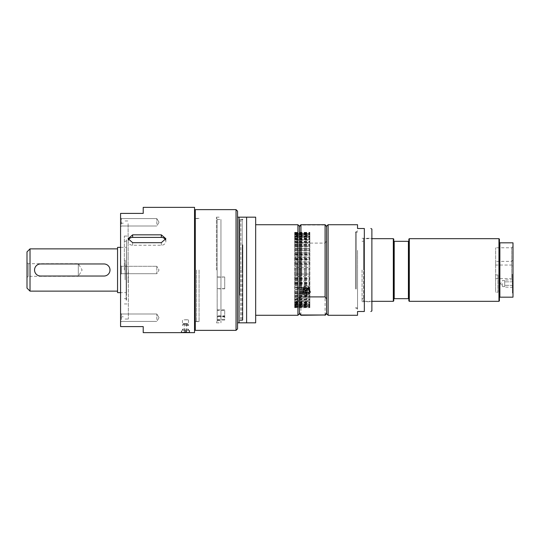 <?xml version="1.0" encoding="UTF-8"?>
<svg xmlns="http://www.w3.org/2000/svg" width="540" height="540" viewBox="0 0 540 540"><rect width="100%" height="100%" fill="white"/><g stroke="black" fill="none" stroke-linecap="round" stroke-linejoin="round"><path stroke-width="0.41" stroke-dasharray="2.7 2.03" d="M186.577 331.884L184.309 331.884L186.577 331.884M186.577 331.128L184.309 331.128L186.577 331.128M188.163 332.64L182.608 332.64L184.309 331.884L184.309 331.128A1.208 1.208 0 0 0 186.651 331.128L186.651 331.884L188.163 332.64M182.79 332.64L188.345 332.64M189.25 330.372L189.101 332.64L181.859 332.64L189.25 332.485L181.703 332.485L181.703 330.372L189.25 330.372L181.703 330.372M199.064 270L199.064 321.604L199.064 270M128.385 240.01A4.529 3.922 0 0 0 128.122 241.326A4.529 3.922 0 0 0 132.651 245.241L161.332 245.241A4.529 3.922 0 0 0 165.854 241.326A4.529 3.922 0 0 0 165.598 240.01M185.476 330.372L189.628 330.372L185.476 330.372M189.628 330.372L189.628 332.64L181.325 332.64L181.325 330.372M143.215 332.64L143.215 326.599L120.575 326.599L120.575 213.401L143.215 213.401L143.215 207.36M194.535 332.64L194.535 207.36M121.392 319.565L121.392 313.997L121.392 319.565M120.575 315.448L120.575 322.238L120.575 315.448M120.575 265.471L120.575 274.529L120.575 265.471L120.575 274.529L120.575 265.471L121.392 266.288L121.392 273.713L121.392 266.288L121.392 273.713L156.803 273.713L156.803 266.288L156.803 273.713L156.803 266.288L156.803 273.713L159.03 270L156.803 266.288L159.03 270L156.803 273.713L121.392 273.713L121.392 266.288L156.803 266.288L121.392 266.288L120.575 265.471M120.575 220.03L120.575 226.82L120.575 220.03M120.575 224.552L120.575 217.762L120.575 224.552M120.575 270L120.575 316.791L120.575 270M120.575 319.97L120.575 313.18L120.575 319.97M156.803 319.565L156.803 313.997L156.803 319.565M121.392 224.147L121.392 218.579L121.392 224.147M156.803 224.147L156.803 218.579L156.803 224.147M120.575 274.529L121.392 273.713L120.575 274.529M194.535 270L194.535 321.449L194.535 270M128.351 270L128.351 319.052L128.351 270M125.105 279.356L125.105 260.644M513 274.759L513 292.41L513 274.759L512.447 274.205L512.447 292.964L512.447 274.205L513 273.652L513 293.51L513 273.652M504.698 280.969L504.698 286.605L504.698 280.969M502.436 283.581L502.436 286.605L502.436 283.581M504.698 283.581L504.698 285.329L504.698 283.581M504.698 286.2L504.698 285.329L504.698 286.2M512.244 283.581L512.71 281.84L512.244 280.969L512.71 280.098L512.244 280.969L512.71 281.84L512.244 283.581L512.71 285.329L512.244 286.2L512.71 287.071L512.244 286.2L512.71 285.329L512.244 283.581M513 283.581L513 279.808L513 283.581M512.71 285.329L504.698 285.329L512.71 285.329M512.71 281.84L504.698 281.84L512.71 281.84M513 287.354L504.698 287.071M513 279.808L504.698 280.098M363.575 238.68L363.575 301.32L363.575 238.68L371.878 238.68M363.575 270L363.575 241.272L363.575 270M393.761 300.868L393.761 239.132M408.854 300.868L408.854 298.674L393.761 298.674M393.761 241.326L408.854 241.326L408.854 239.132M393.309 301.32L393.309 238.68M371.878 301.32L363.575 301.32M394.214 298.674L394.214 241.326M408.402 298.674L408.402 241.326M408.854 298.674L408.854 241.326M409.313 301.32L409.313 238.68M305.377 292.586A1.168 1.013 -0 0 0 307.071 291.188A1.168 1.013 -0 0 0 305.377 292.586M305.377 292.207A1.168 1.013 180 0 1 307.071 290.81A1.168 1.013 180 0 1 307.274 291.958A1.168 1.013 180 0 1 305.377 292.207M304.148 293.976A2.869 2.484 -0 0 0 308.198 294.064A2.869 2.484 -0 0 0 308.3 290.554A2.869 2.484 -0 0 0 304.25 290.466A2.869 2.484 -0 0 0 304.148 293.976M308.961 288.88A3.773 3.267 -0 0 0 304.823 288.097A3.773 3.267 -0 0 0 302.447 291.128A3.773 3.267 -0 0 0 303.487 293.382A3.773 3.267 -0 0 0 307.625 294.165A3.773 3.267 -0 0 0 309.994 291.128A3.773 3.267 -0 0 0 308.961 288.88M357.541 315.279L357.541 311.506L364.331 311.506L364.331 228.494L357.541 228.494L357.541 224.721M297.925 315.279L297.925 224.721M255.663 292.64L255.663 224.721L255.663 292.64M302.076 292.64C302.319 294.793 303.703 295.954 306.221 296.136L310.372 292.64L306.221 288.947L302.076 292.64L302.076 291.128A4.151 3.598 -0 0 0 306.221 294.725A4.151 3.598 -0 0 0 310.372 291.128A4.151 3.598 -0 0 0 306.221 287.537A4.151 3.598 -0 0 0 302.076 291.128M326.599 298.998L326.599 312.89M299.43 312.89L299.43 298.998M326.599 313.767L326.599 227.111L325.087 225.005L300.942 225.005L299.43 227.111L299.43 241.002L300.942 243.101L325.087 243.101L326.599 241.002L326.599 226.233M299.43 313.767L299.43 226.233M325.087 315.279L325.087 243.101M300.942 315.279L300.942 243.101M328.111 315.279L328.111 224.721M196.513 270L196.513 321.604L196.513 270M195.291 330.372L195.291 209.628M239.058 322.826L237.553 322.826L237.553 217.175L255.663 217.175L255.663 322.826L239.058 322.826L239.058 217.175M237.553 328.86L237.553 322.826M237.553 217.175L237.553 211.14M246.605 322.826L246.605 217.175M236.041 330.372L236.041 209.628M371.878 310.925L371.878 229.075M362.07 270L362.07 301.698L362.07 270M371.878 270L371.878 301.698L371.878 270M499.419 300.868L499.419 239.132M498.96 301.32L498.96 238.68M499.419 242.831L513 242.831L513 297.169L499.419 297.169M499.871 297.169L499.871 242.831M513 245.957L512.851 243.182L512.851 245.957M513 246.969L512.851 250.81L513 246.969M513 259.099L512.851 255.791L513 259.099M513 252.173L513 255.528L512.851 252.173M513 251.37L512.851 253.024L513 251.37M513 244.094L513 247.273L512.851 244.094M513 292.835L512.851 295.893L513 292.835M513 279.929L513 260.071L513 279.929L511.711 278.64L511.711 261.36L511.711 278.64L495.639 278.64L495.639 261.36L495.639 278.64M513 260.071L511.711 261.36L495.639 261.36M513 266.348L513 246.49L513 266.348L511.711 265.052L511.711 247.779L511.711 265.052L495.639 265.052L495.639 247.779L495.639 265.052M513 246.49L511.711 247.779L495.639 247.779M40.581 276.035C32.798 276.413 32.798 263.588 40.581 263.966L103.977 263.966C111.76 263.588 111.76 276.413 103.977 276.035L40.581 276.035M126.488 292.64L126.488 247.361L126.488 292.64L120.575 292.64M117.558 292.64L117.558 247.361M27 277.547L28.229 276.318L28.229 263.682L28.229 276.318L78.314 276.318L78.314 263.682L78.314 276.318L82.114 270L78.314 263.682L28.229 263.682L27 262.454L27 277.547L27 262.454M27 288.11L27 251.89M30.017 291.128L30.017 248.873M117.558 248.873L117.558 291.128L117.558 248.873M126.164 270L126.164 300.186L126.164 270M126.164 264.553L126.164 292.775L126.164 264.553M126.488 275.461L126.488 247.185L126.488 275.461M128.122 270L128.122 223.209L128.122 270M124.349 270L124.349 236.041L124.349 270M128.122 279.356L128.122 260.644M128.122 280.004L128.122 283.777L128.122 280.004M128.122 256.223L128.122 259.997L128.122 256.223M125.105 260.192L125.105 279.808M355.489 289.008L355.489 231.984L355.489 289.008M356.312 289.008L356.312 231.984L356.312 289.008M357.541 250.378L357.541 309.245L357.541 250.378M357.541 270L357.541 307.868L357.541 270M355.489 270L355.489 232.132L355.489 270M294.665 282.751L294.665 284.958L294.665 282.751L309.852 282.751L309.852 284.958L309.852 282.751M294.665 284.958L309.852 284.958M294.665 284.668L309.852 284.668M294.665 283.973L309.852 283.973M126.488 300.119L126.488 239.882L126.164 299.585M126.488 270L126.488 239.814L126.488 270M294.665 267.523L294.665 269.163L294.665 267.523L309.852 267.523L309.852 269.163L294.665 269.163M294.665 266.78L309.852 266.78L309.852 267.523M309.852 266.78L309.852 269.163M294.665 268.279L309.852 268.279M183.148 324.79L187.967 324.79L183.148 324.79M185.476 325.546L188.494 325.546L185.476 325.546M183.431 323.582L187.663 323.582L183.431 323.582M184.383 323.582L186.651 323.582L184.383 323.582M186.577 330.527L184.309 330.527L186.577 330.527M185.476 319.734L188.494 319.822L185.476 319.734M294.665 273.274L294.665 275.636L294.665 273.274L309.852 273.274L309.852 275.636L309.852 273.274M294.665 275.636L309.852 275.636M294.665 274.232L309.852 274.232M294.665 274.982L309.852 274.982M294.665 278.087L294.665 280.388L294.665 278.087L309.852 278.087L309.852 280.388L309.852 278.087M294.665 280.388L309.852 280.388M294.665 279.18L309.852 279.18M294.665 279.909L309.852 279.909M224.721 316.211L224.721 316.926L220.948 316.926L220.948 219.436L220.948 277.162L224.721 276.966L224.721 288.826L220.948 288.826L220.948 316.494L217.175 316.494L217.175 309.812L217.175 310.459L224.721 310.459L224.721 316.494L220.948 316.494L220.948 320.564L220.948 316.926L217.175 316.926L217.175 316.211L217.175 319.336L224.721 319.336L224.721 316.211L217.175 316.211M217.175 316.926L217.175 219.436L217.175 277.162L220.948 277.162L220.948 288.826L217.175 288.826L217.175 310.459M217.175 270L217.175 321.449L217.175 270M216.419 270L216.419 217.175L216.419 270M224.721 310.459L224.721 315.853L217.175 315.853M224.721 315.853L224.721 316.494M224.721 288.63L217.175 288.63L217.175 277.162M217.175 316.494L217.175 320.564L217.175 320.051L224.721 320.051L224.721 316.926M224.721 320.051L224.721 319.336M224.721 277.162L224.721 288.826M220.948 270L220.948 322.826L220.948 270M217.175 319.336L217.175 320.051M217.175 276.966L224.721 276.966M217.175 309.812L224.721 309.812M294.665 237.283L294.665 238.403L294.665 237.283L309.852 237.283L309.852 235.845L309.852 237.62L294.665 237.62L294.665 235.845L294.665 236.594L309.852 236.588L309.852 237.62M294.665 238.403L309.852 238.403L309.852 236.588L294.665 236.594L294.665 237.62M309.852 238.403L309.852 237.283M294.665 236.945L309.852 236.945M497.907 292.221L497.907 274.948L497.907 292.221L495.639 292.221L495.639 274.948L495.639 292.221M294.665 235.427L294.665 234.569L294.665 236.257L294.665 235.427L309.852 235.427L309.852 234.569L309.852 235.427M294.665 236.257L309.852 236.257M294.665 234.569L309.852 234.569M294.665 234.833L309.852 234.833M305.377 288.927L306.221 289.238L307.395 288.238L305.053 288.238L305.377 288.927M305.377 291.904A1.168 1.013 -0 0 0 307.071 290.507A1.168 1.013 -0 0 0 305.053 291.209A1.168 1.013 -0 0 0 305.377 291.904M294.665 301.185L294.665 303.014L294.665 301.185L309.852 301.185L309.852 303.014L309.852 301.185M294.665 302.353L309.852 302.353M294.665 302.643L309.852 302.643M294.665 303.014L309.852 303.014M294.665 297.047L309.852 297.047L309.852 295.083L294.665 295.083L294.665 297.047L309.852 297.047M294.665 296.521L309.852 296.521M309.852 296.757L309.852 295.083M294.665 296.757L294.665 295.083M294.665 298.384L294.665 299.849L294.665 298.384L309.852 298.384L309.852 300.301L309.852 298.384M294.665 301.779L294.665 299.822L294.665 300.301L309.852 300.301L309.852 302.177L309.852 301.57L294.665 301.57L294.665 302.177L294.665 301.779L309.852 301.779M294.665 299.822L309.852 299.822L294.665 299.849M294.665 305.141L309.852 305.141L309.852 303.426L294.665 303.426L294.665 305.141L294.665 304.31L309.852 304.31L309.852 305.141M294.665 304.857L309.852 304.857M309.852 304.31L309.852 303.426M294.665 304.31L294.665 303.426M294.665 268.4L294.665 270.783L294.665 268.4L309.852 268.4L309.852 270.783L309.852 268.4M294.665 270.783L309.852 270.783M294.665 269.204L309.852 269.204M294.665 269.959L309.852 269.959M294.665 306.639L309.852 306.639L309.852 305.073L294.665 305.073L294.665 306.639L294.665 305.654L309.852 305.654L309.852 306.639M294.665 306.45L309.852 306.45M309.852 305.654L309.852 305.073M294.665 305.654L294.665 305.073M294.665 263.56L294.665 265.916L294.665 263.56L309.852 263.56L309.852 265.916L309.852 263.56M294.665 265.916L309.852 265.916M294.665 264.188L309.852 264.188M294.665 264.938L309.852 264.938M294.665 307.476L309.852 307.476L309.852 306.092L294.665 306.092L294.665 307.476L294.665 306.356L309.852 306.356L309.852 307.476M294.665 307.395L309.852 307.395M294.665 258.836L294.665 261.124L294.665 258.836L309.852 258.836L309.852 261.124L309.852 258.836M294.665 261.124L309.852 261.124M294.665 259.281L309.852 259.281M294.665 260.01L309.852 260.01M294.665 306.416L294.665 307.651L309.852 307.672L309.852 306.47L294.665 306.47L294.665 307.672L309.852 307.672L309.852 306.416L294.665 306.47L309.852 306.416M294.665 254.306L294.665 256.487L294.665 254.306L309.852 254.306L309.852 256.487L309.852 254.306M294.665 256.487L309.852 256.487M294.665 254.563L309.852 254.563M294.665 255.258L309.852 255.258M294.665 307.152L309.852 307.152L309.852 306.194L294.665 306.194L294.665 307.274L294.665 305.822L309.852 305.822L309.852 307.152M294.665 307.274L309.852 307.274M309.852 305.822L309.852 306.194M294.665 305.822L294.665 306.194M294.665 250.054L294.665 252.092L294.665 250.054L309.852 250.034L309.852 252.092L309.852 250.054M294.665 252.092L309.852 252.092M294.665 250.121L309.852 250.121M294.665 250.763L309.852 250.763M294.665 305.991L309.852 305.991L309.852 305.276L294.665 305.276L294.665 306.207L294.665 304.594L309.852 304.594L309.852 305.991M294.665 306.207L309.852 306.207M309.852 304.594L309.852 305.276M294.665 304.594L294.665 305.276M294.665 246.166L294.665 248.022L294.665 246.166L309.852 246.024L309.852 248.022L309.852 246.166M294.665 248.022L309.852 248.022M294.665 246.031L309.852 246.031L294.665 246.024M294.665 246.618L309.852 246.618M294.665 304.189L309.852 304.189L309.852 303.723L294.665 303.723L294.665 304.499L294.665 302.744L309.852 302.744L309.852 304.189M294.665 304.499L309.852 304.499M309.852 302.744L309.852 303.723M294.665 302.744L294.665 303.723M294.665 242.696L294.665 244.337L294.665 242.696L309.852 242.372L309.852 244.337L309.852 242.696M294.665 244.337L309.852 244.337M294.665 242.372L309.852 242.372M294.665 242.892L309.852 242.892M294.665 302.177L309.852 302.177M294.665 301.57L294.665 300.314L309.852 300.314L309.852 301.57M294.665 239.72L294.665 241.11L294.665 239.72L309.852 239.72L309.852 239.207L309.852 241.11L309.852 239.72M294.665 241.11L309.852 241.11M294.665 239.207L309.852 239.207M294.665 239.645L309.852 239.645M294.665 298.796L309.852 298.796L309.852 299.275L309.852 298.856L294.665 298.856L294.665 299.275L294.665 297.338L309.852 297.338L309.852 298.796M294.665 299.275L309.852 299.275M309.852 297.338L309.852 298.856M294.665 297.338L294.665 298.856M294.665 234.185L294.665 233.179L294.665 234.711L294.665 234.185L309.852 234.185L309.852 233.179L309.852 234.185M294.665 234.711L309.852 234.711M294.665 233.179L309.852 233.179M294.665 233.347L309.852 233.347M294.665 295.299L309.852 295.299L309.852 295.853L294.665 295.853L294.665 293.875L309.852 293.875L309.852 295.299M294.665 295.853L309.852 295.853M309.852 293.875L309.852 295.623M294.665 293.875L294.665 295.623M294.665 233.591L294.665 232.443L294.665 233.8L309.852 233.591L309.852 232.443L309.852 233.591M294.665 233.8L309.852 233.8M294.665 232.443L309.852 232.443M294.665 232.511L309.852 232.511M294.665 291.357L309.852 291.357L309.852 292.005L294.665 292.005L294.665 289.987L309.852 289.987L309.852 291.357M294.665 291.971L309.852 291.971M309.852 289.987L309.852 291.938M294.665 289.987L294.665 291.938M294.665 233.638L294.665 232.349L294.665 233.638L309.852 233.638L309.852 232.349L309.852 233.638M294.665 233.53L309.852 233.53M294.665 232.382L309.852 232.382M294.665 232.349L309.852 232.349M294.665 287.03L309.852 287.03L309.852 287.861L294.665 287.861L294.665 285.741L309.852 285.741L309.852 287.03M294.665 287.699L309.852 287.699M294.665 285.741L294.665 287.861L309.852 287.861L309.852 285.741M294.665 234.34L294.665 232.862L294.665 234.34L309.852 234.34L309.852 232.862L309.852 234.34M294.665 233.915L309.852 233.915M294.665 232.997L309.852 232.997M294.665 232.862L309.852 232.862M294.665 282.4L309.852 282.4L309.852 283.459L294.665 283.459L294.665 281.219L309.852 281.219L309.852 282.4M294.665 283.109L309.852 283.109M309.852 281.219L309.852 283.459M294.665 281.219L294.665 283.459M294.665 235.676L294.665 234.029L294.665 235.676L309.852 235.676L309.852 234.029L309.852 235.676M294.665 234.941L309.852 234.941M294.665 234.266L309.852 234.266M294.665 234.029L309.852 234.029M294.665 277.547L309.852 277.547L309.852 278.822L294.665 278.822L294.665 276.494L309.852 276.494L309.852 277.547M294.665 278.282L309.852 278.282M309.852 276.494L309.852 278.822M294.665 276.494L294.665 278.822M294.665 236.169L309.852 236.169M294.665 235.845L309.852 235.845M294.665 262.535L309.852 262.535L309.852 264.31L294.665 264.31L294.665 261.968L309.852 261.968L309.852 262.535M294.665 263.277L309.852 263.277M309.852 261.968L309.852 264.31M294.665 261.968L294.665 264.31M294.665 240.151L294.665 238.268L294.665 240.151L309.852 240.151L309.852 238.268L309.852 240.151M294.665 238.842L309.852 238.842M294.665 238.68L309.852 238.68M294.665 238.268L309.852 238.268M294.665 257.681L309.852 257.681L309.852 259.558L294.665 259.558L294.665 257.297L309.852 257.297L309.852 257.681M294.665 258.397L309.852 258.397M309.852 257.297L309.852 259.558M294.665 257.297L294.665 259.558M294.665 243.209L294.665 241.259L294.665 243.209L309.852 243.209L309.852 241.259L309.852 243.209M294.665 241.65L309.852 241.65M294.665 241.751L309.852 241.751M294.665 241.259L309.852 241.259M294.665 253.044L309.852 253.044L309.852 254.995L294.665 254.995L294.665 252.855L309.852 253.044M294.665 253.726L309.852 253.726M309.852 254.995L309.852 252.855L294.665 252.855L294.665 254.995M294.665 246.746L294.665 244.762L294.665 246.746L309.852 246.746L309.852 244.762L309.852 246.746M294.665 244.958L309.852 244.958M294.665 245.329L309.852 245.329M294.665 244.762L309.852 244.762L294.665 244.762M294.665 250.695L294.665 248.663L309.852 248.717L309.852 250.695L294.665 250.695L294.665 248.717L309.852 248.663L309.852 250.695M294.665 249.345L309.852 249.345M294.665 291.33L294.665 293.328L294.665 291.33L309.852 291.33L309.852 293.315L309.852 291.33M294.665 293.213L309.852 293.213M294.665 292.714L309.852 292.714M294.665 293.315L309.852 293.315L294.665 293.328M294.665 271.654L309.852 271.654L309.852 274.03L294.665 274.03L294.665 271.654L294.665 274.03M294.665 272.558L309.852 272.558M294.665 273.314L309.852 273.314M309.852 271.654L309.852 274.03M294.665 289.163L294.665 287.192L294.665 289.163L303.23 289.163L303.453 287.192L294.665 287.192M303.385 289.271L294.665 289.271L303.453 289.258C305.303 291.263 307.145 291.263 308.995 289.258L309.852 289.258L309.852 287.192L308.995 287.192C307.145 285.059 305.303 285.059 303.453 287.192M309.062 289.271L309.852 289.271L309.852 287.192M306.221 290.351L304.418 289.703L303.737 288.238L308.711 288.238L306.221 290.351M308.995 287.192L309.184 289.217A3.017 2.612 180 0 1 307.071 291.222A3.017 2.612 180 0 1 304.034 290.52A3.017 2.612 180 0 1 303.264 289.217L303.23 288.509L294.665 288.509M309.184 289.217L309.184 289.217A3.017 2.612 -0 0 0 309.245 288.718A3.017 2.612 -0 0 0 309.184 288.212A3.017 2.612 180 0 0 308.414 286.916A3.017 2.612 180 0 0 305.377 286.207A3.017 2.612 180 0 0 303.264 288.212A3.017 2.612 -0 0 0 303.203 288.718A3.017 2.612 -0 0 0 303.264 289.217M309.852 288.509L309.218 288.509L309.218 289.163L309.852 289.163M304.418 289.825A2.491 2.16 -0 0 0 308.029 286.855A2.491 2.16 -0 0 0 304.418 289.825M242.528 244.721L242.528 320.564L242.528 244.721M239.814 295.279L239.814 219.436L239.814 295.279M242.831 244.87L242.831 320.26L242.831 244.87M242.831 219.74A0.601 0.601 0 0 0 242.231 219.139L242.231 270L242.231 219.139L241.022 219.139A0.601 0.601 0 0 0 240.86 219.159L240.86 270L240.86 219.159L239.814 219.436L242.831 219.74M303.203 291.128A3.017 2.612 -0 0 0 306.221 293.747A3.017 2.612 -0 0 0 309.245 291.128A3.017 2.612 -0 0 0 306.221 288.515A3.017 2.612 -0 0 0 303.203 291.128L303.203 290.527A3.017 2.612 -0 0 0 306.221 293.139A3.017 2.612 -0 0 0 309.245 290.527A3.017 2.612 -0 0 0 308.414 288.725A3.017 2.612 -0 0 0 305.107 288.097A3.017 2.612 -0 0 0 303.203 290.527M308.192 288.907A2.713 2.356 -0 0 0 305.215 288.34A2.713 2.356 -0 0 0 303.507 290.527A2.713 2.356 -0 0 0 304.256 292.147A2.713 2.356 -0 0 0 307.233 292.714A2.713 2.356 -0 0 0 308.941 290.527A2.713 2.356 -0 0 0 308.192 288.907M304.256 292.754A2.713 2.356 -0 0 0 307.233 293.315A2.713 2.356 -0 0 0 308.941 291.128A2.713 2.356 -0 0 0 308.192 289.507A2.713 2.356 -0 0 0 305.215 288.947A2.713 2.356 -0 0 0 303.507 291.128A2.713 2.356 -0 0 0 304.256 292.754M182.932 330.372L188.197 330.372L182.932 330.372M182.932 329.164L188.197 329.164L182.932 329.164M182.648 329.164L188.494 329.164L182.648 329.164M161.332 242.683L161.332 245.241M132.651 242.683L132.651 245.241M308.846 290.101A3.625 3.139 -0 0 0 303.73 289.987A3.625 3.139 -0 0 0 303.601 294.422A3.625 3.139 -0 0 0 308.718 294.536A3.625 3.139 -0 0 0 308.846 290.101M308.961 289.933A3.773 3.267 -0 0 0 303.622 289.818A3.773 3.267 -0 0 0 302.447 292.187A3.773 3.267 -0 0 0 303.487 294.442A3.773 3.267 -0 0 0 307.625 295.225A3.773 3.267 -0 0 0 309.994 292.187A3.773 3.267 -0 0 0 308.961 289.933M126.401 275.427L126.401 247.306L126.401 275.427M183.148 323.885L187.967 323.885L183.148 323.885M242.231 270L242.231 320.861L242.231 270M241.022 270L241.022 320.861L241.022 270M240.86 270L240.86 320.841L240.86 270M165.854 238.68L165.854 241.326M128.122 238.68L128.122 241.326M121.392 313.997L120.575 313.18L121.392 313.997L156.803 313.997L121.392 313.997M121.392 321.422L120.575 322.238L121.392 321.422L156.803 321.422L121.392 321.422M121.392 218.579L120.575 217.762L121.392 218.579L156.803 218.579L121.392 218.579M121.392 226.004L120.575 226.82L121.392 226.004L156.803 226.004L121.392 226.004M159.03 222.291L156.803 218.579L159.03 222.291L156.803 226.004L159.03 222.291M159.03 317.709L156.803 313.997L159.03 317.709L156.803 321.422L159.03 317.709M195.291 321.449L199.064 321.449M195.291 218.552L199.064 218.552M125.105 319.052L128.351 319.052M125.105 220.948L128.351 220.948M120.575 316.791L125.105 316.791M120.575 223.209L125.105 223.209M513 292.41L512.447 292.964L513 293.51M504.698 280.564L502.436 280.564L500.62 283.581L502.436 286.605L504.698 286.605M307.395 291.884L307.395 291.506M305.053 291.884L305.053 291.506M309.994 291.128L309.994 292.187C310.298 295.576 303.352 297.459 302.447 292.187L302.447 291.128M305.174 291.958A1.208 1.208 0 0 0 307.274 291.958M310.372 292.64L310.372 291.128M199.064 218.396L196.513 218.396L195.291 217.175M199.064 321.604L196.513 321.604L195.291 322.826M362.07 301.698L371.878 301.698M362.07 238.302L371.878 238.302M120.575 247.361L126.488 247.361M124.349 303.959L128.122 303.959M124.349 236.041L128.122 236.041M124.349 298.674L126.164 298.674M124.349 241.326L126.164 241.326M362.07 298.728L363.575 298.728M362.07 241.272L363.575 241.272M355.489 308.016L356.312 308.016L357.541 309.245M355.489 231.984L356.312 231.984L357.541 230.756M355.489 307.868L357.541 307.868M355.489 232.132L357.541 232.132M126.488 239.882L126.164 240.415M183.29 323.582L182.459 325.546L182.459 319.822L188.494 319.822L188.494 325.546L187.663 323.582M184.309 323.582L184.309 330.527A1.208 1.208 0 0 1 186.651 330.527L186.651 323.582M217.175 218.552L216.419 217.796M217.175 321.449L216.419 322.204M217.175 219.436L220.948 219.436M217.175 320.564L220.948 320.564M216.419 322.826L220.948 322.826M216.419 217.175L220.948 217.175M495.639 274.948L497.907 274.948M307.395 291.209L307.395 288.238M305.053 291.209L305.053 288.238M307.274 290.756A1.208 1.208 0 0 0 305.174 290.756M294.665 250.034L309.852 250.034M294.665 292.005L309.852 292.005M294.665 248.663L309.852 248.663M239.814 320.564L242.831 320.26L242.231 320.861L239.814 320.564M309.245 291.128L309.245 290.527M308.941 291.128L308.941 290.527M303.507 291.128L303.507 290.527M188.197 330.372L188.197 329.164M182.763 330.372L182.763 329.164M182.459 329.164L182.459 330.372M188.494 329.164L188.494 330.372"/><path stroke-width="0.81" d="M181.703 332.485L189.25 332.485M165.598 240.01A4.529 3.922 0 0 0 161.332 237.404L132.651 237.404A4.529 3.922 0 0 0 128.385 240.01M161.332 234.839L165.854 238.68L161.332 242.683L132.651 242.683L128.122 238.68L132.651 234.839L161.332 234.839L161.332 237.404M181.325 332.64L194.535 332.64L194.535 207.36L143.215 207.36L143.215 213.401L120.575 213.401L120.575 326.599L143.215 326.599L143.215 332.64L181.325 332.64M499.419 242.831L499.419 297.169L513 297.169L513 242.831L499.419 242.831L499.419 239.132L498.96 238.68L498.96 301.32L409.313 301.32L409.313 238.68L408.854 239.132L408.854 241.326L393.761 241.326L393.761 300.868L393.309 301.32L371.878 301.32M393.761 298.674L408.854 298.674L408.854 300.868L409.313 301.32M394.214 241.326L394.214 298.674M408.402 241.326L408.402 298.674M408.854 241.326L408.854 298.674M371.878 238.68L393.309 238.68L393.761 239.132L393.761 241.326M393.309 238.68L393.309 301.32M357.541 311.506L357.541 315.279L328.111 315.279L328.111 224.721L357.541 224.721L357.541 228.494L364.331 228.494C373.1 228.494 373.1 228.494 364.331 228.494C373.1 228.494 373.1 228.494 364.331 228.494L364.331 311.506C373.1 311.506 373.1 311.506 364.331 311.506C373.1 311.506 373.1 311.506 364.331 311.506L357.541 311.506M255.663 224.721L297.925 224.721L297.925 315.279L255.663 315.279M297.925 224.721L299.43 226.233L299.43 298.998L300.942 296.899L325.087 296.899L326.599 298.998L326.599 312.89L325.087 314.996L300.942 314.996L299.43 312.89L299.43 313.767L300.942 315.279L325.087 314.996M299.43 298.998L299.43 312.89M326.599 312.89L326.599 313.767L325.087 315.279M299.43 226.233L300.942 224.721L325.087 224.721L326.599 226.233L326.599 298.998M325.087 224.721L325.087 296.899M300.942 224.721L300.942 296.899M195.291 270L195.291 330.372L236.041 330.372L236.041 209.628L195.291 209.628L195.291 270M246.605 322.826L255.663 322.826L255.663 217.175L237.553 217.175L237.553 322.826L246.605 322.826L246.605 217.175M237.553 322.826L237.553 328.86L236.041 330.372M236.041 209.628L237.553 211.14L237.553 217.175M239.058 217.175L239.058 322.826M370.865 228.494L371.878 229.075L371.878 310.925L370.865 311.506M499.871 242.831L499.871 297.169M499.419 297.169L499.419 300.868L498.96 301.32M40.581 276.035A6.035 6.035 0 0 1 34.547 270A6.035 6.035 0 0 1 40.581 263.966L103.977 263.966A6.035 6.035 0 0 1 110.011 270A6.035 6.035 0 0 1 103.977 276.035L40.581 276.035M120.575 292.64L117.558 292.64L117.558 247.361L120.575 247.361M30.017 248.873L27 251.89L27 288.11L30.017 291.128L30.017 248.873L117.558 248.873M117.558 291.128L30.017 291.128M132.651 234.839L132.651 237.404M194.535 321.449L195.291 321.449M194.535 218.552L195.291 218.552M409.313 238.68L498.96 238.68M299.43 313.767L297.925 315.279M326.599 313.767L328.111 315.279M326.599 226.233L328.111 224.721"/></g></svg>
